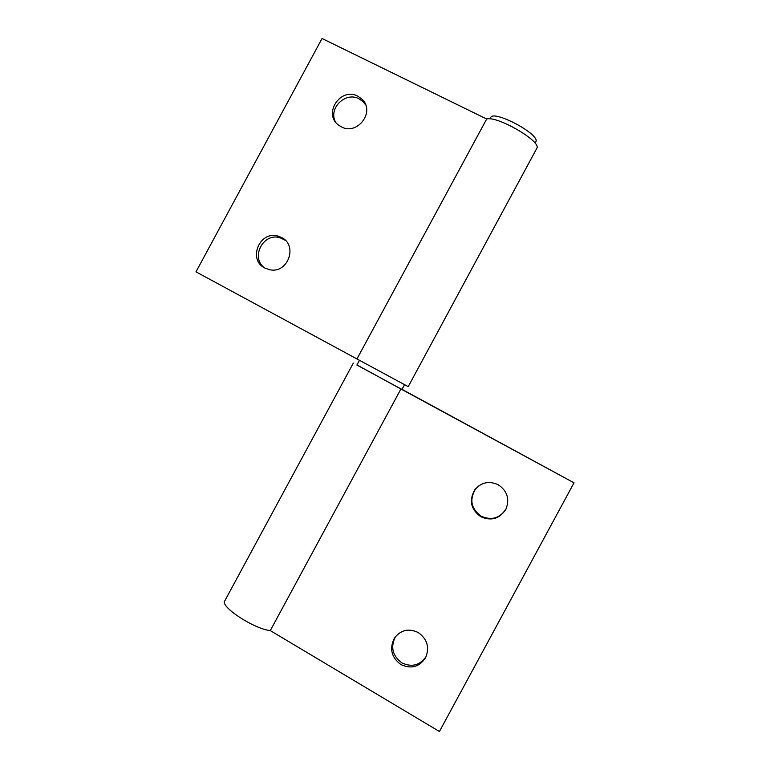 <?xml version="1.0" encoding="UTF-8"?>
<svg xmlns="http://www.w3.org/2000/svg" width="770" height="770" viewBox="0 0 770 770"><rect width="100%" height="100%" fill="white"/><g stroke="black" fill="none" stroke-linecap="round" stroke-linejoin="round"><path stroke-width="1.16" d="M359.455 360.302L356.895 365.038L401.863 389.379L404.635 384.731M489.97 118.888L490.702 117.541C493.079 109.744 537.681 132.835 536.132 141.093L535.179 143.335M335.45 121.862C328.145 108.32 345.576 91.284 359.08 98.83L363.094 101.659L365.692 104.97M357.8 96.183L361.842 99.041C375.779 111.275 357.434 135.972 341.254 126.8L338.569 125.106C322.659 113.816 340.677 86.702 357.8 96.183M264.389 267.777C250.125 257.421 263.456 232.145 280.193 237.815L285.333 240.336M281.445 237.468C298.25 245.274 287.942 273.851 269.789 269.75L264.909 268.075C247.324 259.692 259.827 230.018 278.317 236.217L281.445 237.468M486.688 119.013C496.592 115.654 538.99 139.745 537.171 147.648L408.216 386.646L356.962 358.945L486.688 119.013L322.053 38.5L195.984 271.849L356.962 358.945M426.137 656.569C419.891 665.405 411.825 667.503 401.921 662.883C392.44 655.79 390.303 647.031 395.491 636.597M400.91 664.558C391.353 657.388 389.197 648.552 394.461 638.032C400.824 629.899 408.745 628.07 418.226 632.545C427.254 639.004 429.727 647.349 425.656 657.58C419.477 666.974 411.228 669.303 400.91 664.558M506.622 507.651L506.159 508.681C500.057 518.22 491.751 520.741 481.25 516.246C471.23 508.941 469.248 499.971 475.311 489.345L479.209 485.533M480.865 516.766C470.768 509.403 468.776 500.365 474.878 489.653C481.356 482.27 489.133 480.634 498.2 484.734C507.257 490.875 509.846 499.008 505.967 509.134C499.817 518.749 491.453 521.3 480.865 516.766M356.943 364.951L400.929 388.985L270.28 630.601L439.429 731.5L574.016 482.819L402.123 389.379M353.324 363.113L224.753 600.918C219.835 606.51 254.206 629.08 270.28 630.601M400.929 388.985L574.016 482.819M361.842 99.041L363.094 101.659M278.317 236.217L280.193 237.815M394.461 638.032L395.472 636.626"/></g></svg>
